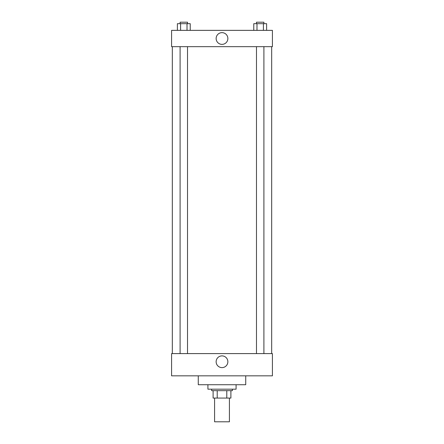<?xml version="1.0" encoding="UTF-8"?>
<svg xmlns="http://www.w3.org/2000/svg" width="444" height="444" viewBox="0 0 444 444"><rect width="100%" height="100%" fill="white"/><g stroke="black" fill="none" stroke-linecap="round" stroke-linejoin="round"><path stroke-width="0.67" d="M214.585 398.074L214.585 421.8L229.415 421.8L229.415 398.074M226.784 390.665L226.784 398.074L213.103 398.074L213.103 390.665M226.784 398.074L230.897 398.074L230.897 390.665L230.897 398.074M232.379 389.177L232.379 390.665L211.622 390.665L211.622 389.177M217.216 390.665L217.216 398.074M207.914 384.732L207.914 389.177L236.086 389.177L236.086 384.732M198.274 375.835L198.274 384.732L245.726 384.732L245.726 375.835M171.589 375.835L272.411 375.835L171.589 375.835L171.589 353.596L272.411 353.596L272.411 375.835M216.134 361.749A5.866 5.866 0 0 1 224.93 356.671A5.866 5.866 0 0 1 224.93 366.827A5.866 5.866 0 0 1 216.134 361.749M271.673 46.664L271.673 353.596M272.411 46.664L171.589 46.664L171.589 30.353L272.411 30.353L272.411 46.664M227.866 38.511A5.866 5.866 0 0 1 219.07 43.59A5.866 5.866 0 0 1 219.07 33.433A5.866 5.866 0 0 1 227.866 38.511M266.616 30.353L266.616 23.682L253.774 23.682L253.774 30.353M263.409 23.682L263.409 30.353M256.987 23.682L256.987 30.353M256.488 23.682L256.488 22.2L263.903 22.2L263.903 23.682M190.226 30.353L190.226 23.682L177.384 23.682L177.384 30.353M187.013 23.682L187.013 30.353M180.591 23.682L180.591 30.353M180.098 23.682L180.098 22.2L187.512 22.2L187.512 23.682M172.328 46.664L172.328 353.596M263.903 353.596L263.903 46.664M256.488 353.596L256.488 46.664M180.098 46.664L180.098 353.596M187.512 46.664L187.512 353.596"/></g></svg>

